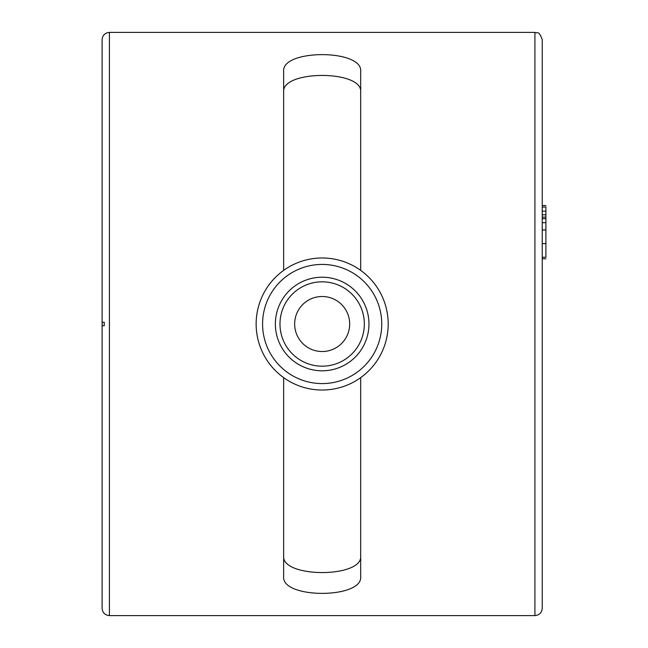 <?xml version="1.0" encoding="UTF-8"?>
<svg xmlns="http://www.w3.org/2000/svg" width="648" height="648" viewBox="0 0 648 648"><rect width="100%" height="100%" fill="white"/><g stroke="black" fill="none" stroke-linecap="round" stroke-linejoin="round"><path stroke-width="0.97" d="M534.908 615.6L534.908 32.4C537.079 33.809 538.755 29.703 542.238 39.739L542.238 608.261C541.809 612.716 539.363 615.163 534.908 615.6L109.423 615.6C104.968 615.163 102.53 612.716 102.092 608.261L102.092 325.733L104.239 325.766L104.239 322.234L102.092 322.267L102.092 39.739C102.53 35.284 104.968 32.837 109.423 32.4L109.423 615.6M360.677 270.378L360.677 71.466C363.066 49.046 281.313 48.997 283.654 71.466L283.654 270.378M360.677 377.63L360.677 576.534C363.066 598.955 281.313 599.003 283.654 576.534L283.654 377.63M283.654 555.887C281.264 578.089 363.026 578.138 360.677 555.887M283.654 92.113C281.264 69.911 363.026 69.863 360.677 92.113M542.238 39.739L542.238 43.4M102.165 325.733L102.165 322.267M102.092 322.283L102.092 325.717M542.238 257.272L545.908 257.272L545.908 243.632L542.238 243.632M542.238 243.575L545.908 243.575L545.908 218.668L542.238 218.668M542.238 207.036L545.908 207.036C545.908 205.052 545.908 205.052 545.908 207.036C545.908 205.052 545.908 205.052 545.908 207.036L545.908 214.772L542.238 214.772M542.238 217.121L545.908 217.121L545.908 214.772M545.908 217.121L545.908 218.668M545.908 207.733L545.908 256.576M545.908 243.632L545.908 242.02M279.985 324.008A42.185 42.185 0 0 1 326.025 282.002A42.185 42.185 0 0 1 356.611 348.349A42.185 42.185 0 0 1 283.856 341.666A42.185 42.185 0 0 1 326.025 282.002A42.185 42.185 0 0 1 364.346 324.008M328.212 258.26A66.023 66.023 0 0 1 376.083 362.111A66.023 66.023 0 0 1 262.205 351.645A66.023 66.023 0 0 1 328.212 258.26M545.908 229.935L542.238 229.935M545.908 222.677L542.238 222.677M542.238 211.167L545.908 211.167M324.68 296.614A27.508 27.508 0 0 1 344.631 339.884A27.508 27.508 0 0 1 297.181 335.526A27.508 27.508 0 0 1 324.68 296.614M326.446 277.409A46.794 46.794 0 0 1 360.377 351.014A46.794 46.794 0 0 1 279.669 343.594A46.794 46.794 0 0 1 326.446 277.409M327.621 264.676A59.575 59.575 0 0 1 370.818 358.393A59.575 59.575 0 0 1 268.061 348.948A59.575 59.575 0 0 1 327.621 264.676M534.908 32.4L109.423 32.4M545.908 258.779L542.238 258.779M545.908 205.529L542.238 205.529"/></g></svg>
